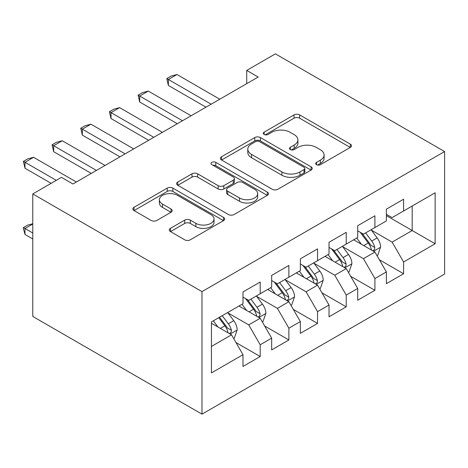 <?xml version="1.0" encoding="UTF-8"?>
<svg xmlns="http://www.w3.org/2000/svg" width="468" height="468" viewBox="0 0 468 468"><rect width="100%" height="100%" fill="white"/><g stroke="black" fill="none" stroke-linecap="round" stroke-linejoin="round"><path stroke-width="0.7" d="M316.491 164.672A2.785 1.609 0 0 0 320.428 164.672L350.339 147.402A3.984 2.299 0 0 0 351.503 145.776A3.984 2.299 0 0 0 350.339 144.156L299.666 114.9A3.984 2.299 0 0 0 294.039 114.9L264.127 132.169A2.785 1.609 0 0 0 263.314 133.304A2.785 1.609 0 0 0 264.127 134.445A2.785 1.609 0 0 0 268.07 134.445L271.943 132.21A12.741 7.353 0 0 1 289.955 132.21L294.179 134.644A12.741 7.353 0 0 1 297.911 139.844A12.741 7.353 0 0 1 294.179 145.045L290.306 147.28A2.785 1.609 0 0 0 289.493 148.42A2.785 1.609 0 0 0 290.306 149.555A2.785 1.609 0 0 0 294.249 149.555L298.122 147.321A12.741 7.353 0 0 1 316.134 147.321L320.358 149.76A12.741 7.353 0 0 1 324.09 154.961A12.741 7.353 0 0 1 320.358 160.161L316.491 162.396A2.785 1.609 0 0 0 315.672 163.537A2.785 1.609 0 0 0 316.491 164.672L316.491 162.396M170.463 228.337A3.984 2.299 0 0 0 169.293 229.964A3.984 2.299 0 0 0 170.463 231.59L184.679 239.797A3.984 2.299 0 0 0 190.306 239.797L223.523 220.621A3.984 2.299 0 0 0 224.687 218.995A3.984 2.299 0 0 0 223.523 217.368L172.856 188.118A3.984 2.299 0 0 0 167.222 188.118L134.006 207.295A3.984 2.299 0 0 0 132.842 208.921A3.984 2.299 0 0 0 134.006 210.541L151.176 220.457A3.984 2.299 0 0 0 156.809 220.457L171.025 212.25A3.984 2.299 0 0 0 172.189 210.623A3.984 2.299 0 0 0 171.025 208.997L162.507 204.083A10.647 6.148 0 0 1 159.389 199.737A10.647 6.148 0 0 1 165.964 194.056A10.647 6.148 0 0 1 177.571 195.39L210.928 214.648A10.647 6.148 0 0 1 214.046 218.995A10.647 6.148 0 0 1 207.47 224.675A10.647 6.148 0 0 1 195.864 223.341L190.306 220.13A3.984 2.299 0 0 0 184.679 220.13L170.463 228.337L170.463 231.59M32.778 193.927L201.983 291.617L201.983 414.145L32.778 316.456L32.778 193.927L61.454 177.372L72.926 183.994L258.19 77.033L246.718 70.411L246.718 83.661M246.718 70.411L275.395 53.855L444.6 151.544L201.983 291.617M272.224 189.253A3.984 2.299 0 0 0 277.852 189.253L311.068 170.077A3.984 2.299 0 0 0 312.238 168.451A3.984 2.299 0 0 0 311.068 166.824L260.401 137.569A3.984 2.299 0 0 0 254.767 137.569L221.551 156.751A3.984 2.299 0 0 0 220.387 158.377A3.984 2.299 0 0 0 221.551 159.998L272.224 189.253M212.958 165.274A2.785 1.609 0 0 1 215.783 165.666L215.783 162.355L267.298 192.096A3.984 2.299 0 0 1 268.462 193.723A3.984 2.299 0 0 1 267.298 195.349L234.082 214.525A3.984 2.299 0 0 1 228.448 214.525L177.781 185.269L177.781 182.023A3.984 2.299 0 0 0 176.611 183.649A3.984 2.299 0 0 0 177.781 185.269M177.781 182.023L191.997 173.815A3.984 2.299 0 0 1 197.625 173.815L218.176 185.679A3.984 2.299 0 0 0 223.803 185.679L233.234 180.233A3.984 2.299 0 0 0 234.404 178.606A3.984 2.299 0 0 0 233.234 176.98L211.84 164.631A2.785 1.609 0 0 1 211.027 163.496A2.785 1.609 0 0 1 212.747 162.01A2.785 1.609 0 0 1 215.783 162.355M201.983 414.145L444.6 274.072L444.6 151.544M386.381 215.619L412.191 230.525L412.191 206.019L435.135 192.769L403.591 210.986L403.591 199.228L386.381 209.161L386.381 220.919L374.909 227.542L374.909 215.789L357.704 225.722L357.704 237.475L346.232 244.097L346.232 232.344L329.027 242.278L329.027 254.036L317.556 260.658L317.556 248.9L300.345 258.833L300.345 270.592L288.879 277.214L288.879 265.461L271.668 275.395L271.668 287.147L260.196 293.769L260.196 282.017L242.991 291.95L242.991 303.709L211.442 321.92L211.442 372.914L242.991 354.703L231.52 334.836L211.442 323.242M435.135 192.769L435.135 243.769L403.591 261.981L392.12 242.114L371.329 230.11M379.355 259.746L403.591 273.739L403.591 261.981M403.591 273.739L386.381 283.672L386.381 271.914L374.909 278.542L363.443 258.669L342.646 246.665M350.678 276.307L374.909 290.295L374.909 278.542M374.909 290.295L357.704 300.228L357.704 288.475L346.232 295.097L334.76 275.231L313.969 263.221M322.002 292.863L346.232 306.85L346.232 295.097M346.232 306.85L329.027 316.789L329.027 305.031L317.556 311.653L306.084 291.786L285.293 279.782M293.319 309.418L317.556 323.411L317.556 311.653M317.556 323.411L300.345 333.345L300.345 321.586L288.879 328.214L277.407 308.342L256.61 296.338M264.642 325.98L288.879 339.967L288.879 328.214M288.879 339.967L271.668 349.9L271.668 338.148L260.196 344.77L248.724 324.897L227.934 312.893M235.966 342.535L260.196 356.522L260.196 344.77M260.196 356.522L242.991 366.462L242.991 354.703M242.991 297.081L248.724 300.397L260.196 293.769M211.442 346.425L231.52 334.836M271.668 280.525L277.407 283.836L288.879 277.214M248.724 324.897L260.196 318.275L238.972 306.025M271.668 338.148L260.196 318.275M300.345 263.97L306.084 267.281L317.556 260.658M277.407 308.342L288.879 301.72L267.655 289.47M300.345 321.586L288.879 301.72M329.027 247.414L334.76 250.725L346.232 244.097M306.084 291.786L317.556 285.164L296.332 272.908M329.027 305.031L317.556 285.164M357.704 230.853L363.443 234.164L374.909 227.542M334.76 275.231L346.232 268.603L325.008 256.353M357.704 288.475L346.232 268.603M386.381 214.297L392.12 217.608L403.591 210.986M363.443 258.669L374.909 252.047L353.691 239.797M386.381 271.914L374.909 252.047M392.12 242.114L412.191 230.525L435.135 243.769M317.602 165.064L320.358 163.472A12.741 7.353 0 0 0 324.09 158.272L324.09 154.961M297.911 139.844L297.911 143.161A12.741 7.353 0 0 1 294.179 148.362L291.424 149.953M350.286 147.432L299.666 118.211A3.984 2.299 0 0 0 294.039 118.211L265.245 134.837M311.015 170.106L260.401 140.886A3.984 2.299 0 0 0 254.767 140.886L221.604 160.033M304.03 169.586A2.785 1.609 0 0 0 304.849 168.451A2.785 1.609 0 0 0 304.03 167.31L259.553 141.634A2.785 1.609 0 0 0 255.616 141.634L251.532 143.992A12.741 7.353 0 0 0 247.8 149.193A12.741 7.353 0 0 0 251.532 154.393L281.935 171.943A12.741 7.353 0 0 0 299.953 171.943L304.03 169.586L304.03 172.903A2.785 1.609 0 0 0 304.849 171.762L304.849 168.451M247.8 149.193L247.8 152.504A12.741 7.353 0 0 0 251.532 157.704L251.532 154.393M304.03 172.903L299.953 175.254A12.741 7.353 0 0 1 281.935 175.254L251.532 157.704M177.834 185.305L191.997 177.126L191.997 173.815M234.404 178.606L234.404 181.917A3.984 2.299 0 0 1 233.234 183.544L223.803 188.99A3.984 2.299 0 0 1 218.176 188.99L197.625 177.126A3.984 2.299 0 0 0 191.997 177.126M215.783 165.666L267.246 195.378M239.499 197.987A10.647 6.148 0 0 0 251.105 199.321A10.647 6.148 0 0 0 257.675 193.641A10.647 6.148 0 0 0 254.557 189.294L242.804 182.508A3.984 2.299 0 0 0 237.177 182.508L227.746 187.955A3.984 2.299 0 0 0 226.582 189.581A3.984 2.299 0 0 0 227.746 191.201L239.499 197.987L239.499 201.298A10.647 6.148 0 0 0 251.105 202.632A10.647 6.148 0 0 0 257.675 196.952L257.675 193.641M226.582 189.581L226.582 192.892A3.984 2.299 0 0 0 227.746 194.512L227.746 191.201M239.499 201.298L227.746 194.512M214.046 218.995L214.046 222.306A10.647 6.148 0 0 1 207.47 227.986A10.647 6.148 0 0 1 195.864 226.652L190.306 223.447A3.984 2.299 0 0 0 184.679 223.447L170.516 231.619M159.389 199.737L159.389 203.048A10.647 6.148 0 0 0 162.507 207.394L162.507 204.083M170.972 212.279L162.507 207.394M223.47 220.65L172.856 191.43A3.984 2.299 0 0 0 167.222 191.43L134.059 210.577M377.032 255.721L377.723 255.329L380.589 247.046A10.746 6.207 -120 0 0 377.161 237.896L371.065 229.765M361.36 244.22L356.727 238.042M354.563 240.3L354.036 239.593M372.885 250.877L374.552 249.38L374.786 247.508A10.746 6.207 -120 0 0 371.709 241.043L365.619 232.906M362.138 233.415L369.667 243.459A5.476 3.159 60 0 1 370.662 245.121L374.786 247.508M360.249 232.321L368.269 243.027A10.746 6.207 60 0 1 371.346 249.491L371.563 250.117M211.156 104.188L168.369 79.484L168.369 85.445L166.789 78.577L171.095 76.091L176.974 74.517L219.761 99.222M205.996 107.172L168.369 85.445M176.974 74.517L168.369 79.484L166.789 78.577M348.356 272.282L349.046 271.885L351.913 263.607A10.746 6.207 -120 0 0 348.479 254.452L342.389 246.32M332.678 260.781L328.05 254.598M325.886 256.856L325.354 256.154M344.208 267.433L345.875 265.935L346.109 264.063A10.746 6.207 -120 0 0 343.032 257.599L336.937 249.467M333.462 249.97L340.985 260.015A5.476 3.159 60 0 1 341.979 261.682L346.109 264.063M331.572 248.882L339.592 259.582A10.746 6.207 60 0 1 342.664 266.052L342.886 266.672M319.679 288.838L320.364 288.44L323.23 280.162A10.746 6.207 -120 0 0 319.802 271.007L313.712 262.876M304.001 277.337L299.368 271.153M297.203 273.411L296.677 272.709M315.531 283.994L317.193 282.496L317.427 280.619A10.746 6.207 -120 0 0 314.356 274.154L308.26 266.023M304.785 266.532L312.308 276.576A5.476 3.159 60 0 1 313.303 278.238L317.427 280.619M302.895 265.438L310.91 276.143A10.746 6.207 60 0 1 313.987 282.608L314.204 283.228M182.479 120.75L139.692 96.045L139.692 102.006L138.113 95.133L142.418 92.652L148.292 91.079L191.084 115.777M177.319 123.727L139.692 102.006M148.292 91.079L139.692 96.045L138.113 95.133M153.802 137.305L111.015 112.601L111.015 118.562L109.436 111.688L113.736 109.208L119.615 107.634L162.402 132.339M148.637 140.283L111.015 118.562M119.615 107.634L111.015 112.601L109.436 111.688M290.997 305.393L291.687 304.996L294.553 296.718A10.746 6.207 -120 0 0 291.125 287.568L285.03 279.437M275.324 293.892L270.691 287.715M268.527 289.973L268 289.265M286.849 300.55L288.516 299.052L288.75 297.174A10.746 6.207 -120 0 0 285.673 290.71L279.583 282.578M276.102 283.087L283.631 293.132A5.476 3.159 60 0 1 284.626 294.793L288.75 297.174M274.213 281.993L282.233 292.699A10.746 6.207 60 0 1 285.31 299.163L285.527 299.783M262.32 321.955L263.01 321.557L265.877 313.273A10.746 6.207 -120 0 0 262.443 304.124L256.353 295.992M246.642 310.454L242.014 304.27M239.85 306.528L239.323 305.826M258.172 317.105L259.839 315.607L260.073 313.735A10.746 6.207 -120 0 0 256.996 307.271L250.906 299.14M247.426 299.643L254.949 309.687A5.476 3.159 60 0 1 255.943 311.355L260.073 313.735M245.536 298.555L253.557 309.254A10.746 6.207 60 0 1 256.634 315.719L256.85 316.345M125.12 153.861L82.333 129.156L82.333 135.117L80.759 128.25L85.059 125.763L90.938 124.19L133.725 148.894M119.96 156.844L82.333 135.117M90.938 124.19L82.333 129.156L80.759 128.25M96.443 170.416L53.656 145.718L53.656 151.679L52.077 144.805L56.382 142.319L62.262 140.751L105.048 165.45M91.283 173.4L53.656 151.679M62.262 140.751L53.656 145.718L52.077 144.805M233.643 338.51L234.328 338.112L237.194 329.835A10.746 6.207 -120 0 0 233.766 320.679L227.676 312.548M217.965 327.009L213.338 320.826M229.495 333.666L231.157 332.169L231.397 330.291A10.746 6.207 -120 0 0 228.32 323.827L222.224 315.695M219.533 317.251L226.272 326.249A5.476 3.159 60 0 1 227.267 327.91L231.397 330.291M218.784 317.684L224.874 325.816A10.746 6.207 60 0 1 227.951 332.28L228.168 332.9M32.778 224.002L24.98 228.501L32.778 233.005M24.98 234.462L23.4 228.589L23.4 227.594L24.98 228.501L24.98 234.462L32.778 238.967M23.4 227.594L27.7 225.108L32.778 223.751M56.295 180.356L24.98 162.273L24.98 168.234L23.4 161.361L27.7 158.88L33.579 157.306L76.366 182.011M51.129 183.333L24.98 168.234M33.579 157.306L24.98 162.273L23.4 161.361M320.358 163.472L320.358 160.161M290.306 149.555L290.306 147.28M294.179 148.362L294.179 145.045M264.127 134.445L264.127 132.169M294.039 118.211L294.039 114.9M299.666 118.211L299.666 114.9M350.339 147.402L350.339 144.156M221.551 159.998L221.551 156.751M254.767 140.886L254.767 137.569M260.401 140.886L260.401 137.569M311.068 170.077L311.068 166.824M281.935 175.254L281.935 171.943M299.953 175.254L299.953 171.943M197.625 177.126L197.625 173.815M218.176 188.99L218.176 185.679M223.803 188.99L223.803 185.679M233.234 183.544L233.234 180.233M267.298 195.349L267.298 192.096M184.679 223.447L184.679 220.13M190.306 223.447L190.306 220.13M195.864 226.652L195.864 223.341M171.025 212.25L171.025 208.997M134.006 210.541L134.006 207.295M167.222 191.43L167.222 188.118M172.856 191.43L172.856 188.118M223.523 220.621L223.523 217.368M373.563 251.269L380.519 247.256M371.709 241.043L377.161 237.896M363.776 245.618L368.269 243.027M344.887 267.825L351.842 263.812M343.032 257.599L348.479 254.452M335.1 262.179L339.592 259.582M316.204 284.386L323.16 280.367M314.356 274.154L319.802 271.007M306.423 278.735L310.91 276.143M287.527 300.942L294.483 296.928M285.673 290.71L291.125 287.568M277.74 295.29L282.233 292.699M258.851 317.497L265.806 313.484M256.996 307.271L262.443 304.124M249.064 311.852L253.557 309.254M230.174 334.058L237.124 330.039M228.32 323.827L233.766 320.679M220.387 328.407L224.874 325.816"/></g></svg>
